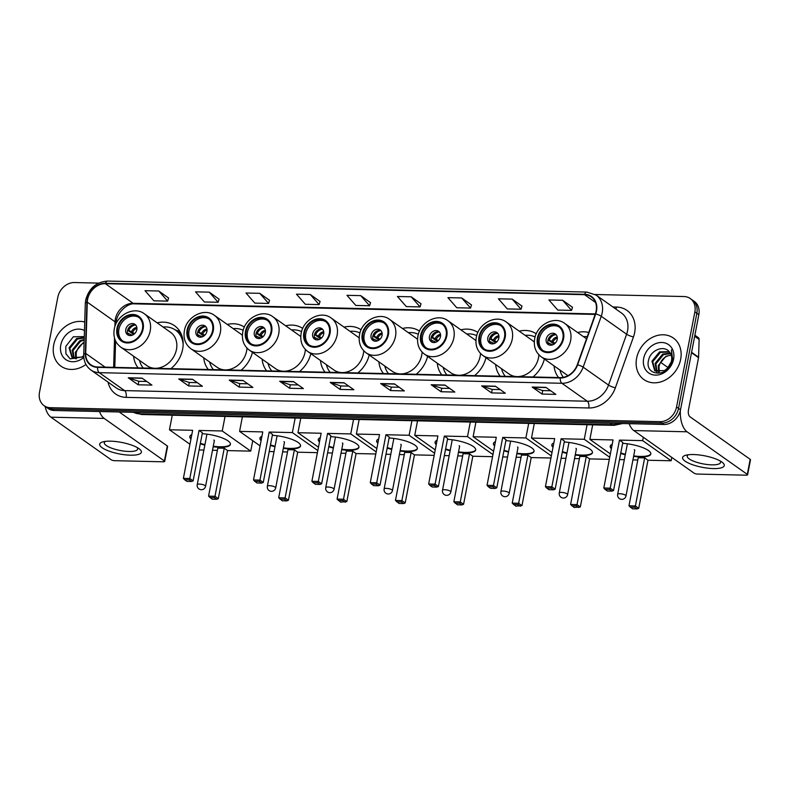 <?xml version="1.0" encoding="UTF-8"?>
<svg xmlns="http://www.w3.org/2000/svg" width="790" height="790" viewBox="0 0 790 790"><rect width="100%" height="100%" fill="white"/><g stroke="black" fill="none" stroke-linecap="round" stroke-linejoin="round"><path stroke-width="1.19" d="M554.007 365.849A28.114 23.058 -54.7 0 0 558.57 377.551M495.626 364.516A28.114 23.058 -54.7 0 0 500.188 376.218M532.964 376.968A28.114 23.058 -54.7 0 0 544.35 359.025M437.245 363.173A28.114 23.058 -54.7 0 0 441.808 374.875M474.583 375.625A28.114 23.058 -54.7 0 0 485.969 357.682M378.864 361.83A28.114 23.058 -54.7 0 0 383.426 373.532M416.202 374.282A28.114 23.058 -54.7 0 0 427.588 356.349M320.483 360.487A28.114 23.058 -54.7 0 0 325.046 372.199M357.821 372.949A28.114 23.058 -54.7 0 0 369.207 355.006M262.102 359.154A28.114 23.058 -54.7 0 0 266.665 370.856M299.44 371.606A28.114 23.058 -54.7 0 0 310.825 353.663M203.721 357.811A28.114 23.058 -54.7 0 0 208.284 369.513M241.059 370.263A28.114 23.058 -54.7 0 0 252.445 352.33M133.589 356.201A28.114 23.058 -54.7 0 0 138.151 367.903M170.926 368.654A28.114 23.058 -54.7 0 0 182.638 349.229A28.114 23.058 -54.7 0 0 174.541 325.717A28.114 23.058 -54.7 0 0 157.161 322.853M361.119 329.786A28.114 23.058 -54.7 0 0 344.055 327.139M244.357 327.109A28.114 23.058 -54.7 0 0 227.293 324.463M302.738 328.443A28.114 23.058 -54.7 0 0 285.674 325.796M419.5 331.129A28.114 23.058 -54.7 0 0 402.436 328.482M477.881 332.462A28.114 23.058 -54.7 0 0 460.817 329.825M536.262 333.805A28.114 23.058 -54.7 0 0 519.198 331.158M588.748 332.481A28.114 23.058 -54.7 0 0 577.579 332.501M98.661 283.106L74.477 282.543A15.909 13.055 -54.7 0 0 57.818 297.247L39.5 392.353A15.909 13.055 -54.7 0 0 44.082 405.665L48.052 408.469A15.909 13.055 -54.7 0 0 54.342 410.494L663.857 424.477A15.909 13.055 -54.7 0 0 680.516 409.773L698.834 314.677A15.909 13.055 -54.7 0 0 694.252 301.365L692.267 299.963A15.909 13.055 -54.7 0 1 696.849 313.275A15.909 13.055 -54.7 0 0 692.267 299.963L690.282 298.561A15.909 13.055 -54.7 0 0 683.992 296.536L595.216 294.502M46.067 407.067A15.909 13.055 -54.7 0 0 52.357 409.092L661.872 423.075A15.909 13.055 -54.7 0 0 678.541 408.381L696.849 313.275L678.541 408.381A15.909 13.055 -54.7 0 1 661.872 423.075L52.357 409.092A15.909 13.055 -54.7 0 1 46.067 407.067M53.71 344.914A25.458 20.886 -54.7 0 0 61.037 366.214A25.458 20.886 -54.7 0 0 85.952 364.457A25.458 20.886 -54.7 0 1 61.037 366.214A25.458 20.886 -54.7 0 1 53.71 344.914A25.458 20.886 -54.7 0 1 84.728 321.994A25.458 20.886 -54.7 0 0 53.71 344.914M636.602 358.295A25.458 20.886 -54.7 0 0 643.939 379.595A25.458 20.886 -54.7 0 0 680.664 359.302A25.458 20.886 -54.7 0 0 673.327 338.011A25.458 20.886 -54.7 0 0 636.602 358.295A25.458 20.886 -54.7 0 0 643.939 379.595A25.458 20.886 -54.7 0 0 680.664 359.302A25.458 20.886 -54.7 0 0 673.327 338.011A25.458 20.886 -54.7 0 0 636.602 358.295M87.601 299.371A16.975 13.924 125.3 0 1 105.366 283.689L584.531 294.69A16.975 13.924 125.3 0 1 591.246 296.852A16.975 13.924 125.3 0 1 595.384 313.818L577.293 364.694A16.975 13.924 125.3 0 1 560.278 377.59L97.624 366.975A16.975 13.924 125.3 0 1 90.909 364.822A16.975 13.924 125.3 0 1 85.705 353.406L87.285 302.165A16.975 13.924 125.3 0 1 87.601 299.371M87.226 299.371A17.4 14.269 -54.7 0 0 86.91 302.224L85.33 353.466A17.4 14.269 -54.7 0 0 97.545 367.38L560.199 377.995A17.4 14.269 -54.7 0 0 577.638 364.763L595.729 313.897A17.4 14.269 -54.7 0 0 584.61 294.295L105.445 283.294A17.4 14.269 -54.7 0 0 87.226 299.371M572.474 307.28L562.678 300.279L548.912 299.963L557.78 310.075L571.545 310.391L572.493 307.211M521.983 306.125L512.197 299.114L498.421 298.798L507.289 308.92L521.054 309.236L522.012 306.056M471.502 304.96L461.706 297.958L447.94 297.642L456.798 307.764L470.573 308.08L471.521 304.891M421.011 303.804L411.225 296.803L397.449 296.487L406.317 306.599L420.082 306.915L421.031 303.735M168.576 298.008L158.78 291.006L145.014 290.69L153.882 300.812L167.648 301.128L168.596 297.939M219.067 299.173L209.271 292.162L195.505 291.846L204.363 301.968L218.139 302.284L219.087 299.104M269.548 300.328L259.762 293.327L245.986 293.011L254.854 303.123L268.62 303.439L269.568 300.259M320.039 301.484L310.243 294.482L296.477 294.166L305.345 304.288L319.111 304.604L320.059 301.415M370.53 302.649L360.734 295.638L346.968 295.322L355.826 305.444L369.601 305.76L370.55 302.58M44.082 405.665A15.909 13.055 -54.7 0 0 50.382 407.689L659.897 421.672A15.909 13.055 -54.7 0 0 676.556 406.978L694.864 311.872A15.909 13.055 -54.7 0 0 690.282 298.561M444.938 385.056L454.843 392.057L441.077 391.741L431.162 384.74L444.938 385.056M495.419 386.211L505.333 393.223L491.568 392.906L481.653 385.895L495.419 386.211M545.91 387.367L555.824 394.378L542.049 394.062L532.144 387.051L545.91 387.367M293.475 381.58L303.39 388.581L289.614 388.265L279.709 381.264L293.475 381.58M242.984 380.415L252.899 387.426L239.133 387.11L229.219 380.099L242.984 380.415M192.503 379.259L202.408 386.271L188.642 385.954L178.728 378.943L192.503 379.259M142.012 378.104L151.927 385.105L138.151 384.789L128.247 377.788L142.012 378.104M394.447 383.891L404.362 390.902L390.596 390.586L380.681 383.575L394.447 383.891M343.956 382.735L353.871 389.747L340.105 389.431L330.19 382.419L343.956 382.735M340.105 389.431L340.776 385.945M348.755 386.122L340.717 385.945L330.546 382.607A4.246 2.123 -88.7 0 1 330.19 382.419M390.596 390.586L391.257 387.1M399.246 387.288L391.208 387.1L381.037 383.762A4.246 2.123 -88.7 0 1 380.681 383.575M138.151 384.789L138.823 381.303M146.812 381.491L138.773 381.303L128.602 377.966A4.246 2.123 -88.7 0 1 128.247 377.788M188.642 385.954L189.314 382.469M197.293 382.646L189.254 382.469L179.083 379.131A4.246 2.123 -88.7 0 1 178.728 378.943M239.133 387.11L239.805 383.624M247.784 383.812L239.745 383.624L229.574 380.286A4.246 2.123 -88.7 0 1 229.219 380.099M289.614 388.265L290.286 384.779M298.265 384.967L290.226 384.779L280.065 381.442A4.246 2.123 -88.7 0 1 279.709 381.264M542.049 394.062L542.72 390.576M550.699 390.764L542.671 390.576L532.5 387.238A4.246 2.123 -88.7 0 1 532.144 387.051M491.568 392.906L492.239 389.421M500.218 389.598L492.18 389.421L482.009 386.083A4.246 2.123 -88.7 0 1 481.653 385.895M441.077 391.741L441.748 388.255M449.727 388.443L441.689 388.255L431.518 384.918A4.246 2.123 -88.7 0 1 431.162 384.74M360.734 295.638L369.601 305.76M310.243 294.482L319.111 304.604M259.762 293.327L268.62 303.439M209.271 292.162L218.139 302.284M158.78 291.006L167.648 301.128M411.225 296.803L420.082 306.915M461.706 297.958L470.573 308.08M512.197 299.114L521.054 309.236M562.678 300.279L571.545 310.391M75.761 358.779L75.356 352.251L82.95 342.939L84.105 342.455M76.344 358.798L76.146 352.804L77.163 350.029A11.988 9.836 -54.7 0 1 84.086 342.84M73.707 358.344L72.206 350.019L79.81 340.717L84.194 339.512M74.191 358.502L72.996 350.582L80.59 341.27L84.174 340.164M83.71 355.697L81.686 357.208L71.979 357.445L69.066 347.798L76.66 338.495L84.254 337.557M72.384 357.712L69.846 348.36L77.45 339.048L84.244 337.952M84.471 330.536A17.291 14.181 -54.7 0 0 60.771 345.082A17.291 14.181 -54.7 0 0 66.972 360.299A17.291 14.181 -54.7 0 0 83.809 357.445M84.283 336.609L73.332 336.777L65.777 346.395L65.935 353.811L70.152 358.887L83.75 356.705M130.449 455.188A21.221 5.866 10.9 0 1 105.208 449.51A21.221 5.866 10.9 0 1 103.026 441.827A21.221 5.866 10.9 0 1 110.62 441.175A21.221 5.866 10.9 0 1 139.149 448.789A21.221 5.866 10.9 0 1 130.449 455.188M105.406 441.393A16.975 4.691 -169.1 0 0 104.31 442.657A16.975 4.691 -169.1 0 0 112.052 448.315A16.975 4.691 -169.1 0 0 128.908 451.475A16.975 4.691 -169.1 0 0 137.648 449.076A16.975 4.691 -169.1 0 0 137.105 447.496M45.06 406.356A21.221 10.626 91.3 0 0 50.945 417.189L111.163 459.76A2.656 0.731 -169.1 0 0 114.698 460.688L163.352 461.804A2.656 0.731 -169.1 0 0 164.715 461.429A2.656 0.731 -169.1 0 0 164.399 460.985L167.292 445.965L119.211 411.975M99.471 411.521A21.221 10.626 91.3 0 0 104.181 418.414L164.399 460.985M167.292 445.965A2.656 0.731 10.9 0 1 167.608 446.419L164.715 461.429M117.671 328.413A14.319 11.741 -54.7 0 0 121.798 340.401A14.319 11.741 -54.7 0 0 142.457 328.986A14.319 11.741 -54.7 0 0 138.329 317.007A14.319 11.741 -54.7 0 0 117.671 328.413M138.931 317.471A14.319 11.741 -54.7 0 0 118.915 329.292A14.319 11.741 -54.7 0 0 122.43 340.806M182.52 337.952A25.092 20.579 -54.7 0 0 176.763 330.99L175.528 330.111A25.092 20.579 -54.7 0 0 163.066 327.021M183.161 344.489A25.092 20.579 -54.7 0 0 175.528 330.111M155.314 368.298A20.422 16.748 -54.7 0 0 176.476 349.427A20.422 16.748 -54.7 0 0 170.601 332.353L144.333 313.778A20.422 16.748 125.3 0 1 150.209 330.862A20.422 16.748 125.3 0 1 120.752 347.126L147.019 365.701A20.422 16.748 -54.7 0 0 154.889 368.288M139.494 360.378A25.092 20.579 -54.7 0 0 143.257 368.022M125.798 329.45A6.369 5.224 -54.7 0 0 127.625 334.772A6.369 5.224 -54.7 0 0 136.808 329.707A6.369 5.224 -54.7 0 0 134.981 324.384A6.369 5.224 -54.7 0 0 125.798 329.45M135.771 325.105A6.369 5.224 -54.7 0 0 127.526 330.674A6.369 5.224 -54.7 0 0 128.572 335.276M133.658 334.476L127.852 330.368A8.483 6.962 125.3 0 1 132.256 325.115M135.584 325.036A7.426 6.093 125.3 0 0 128.79 330.388L127.852 330.368M128.79 330.388L134.715 333.607M128.444 335.128A7.426 6.093 125.3 0 1 128.207 333.39L127.595 333.37M132.187 335.237L128.207 333.39M202.21 433.69A20.688 5.718 10.9 0 1 230.413 444.355A20.688 5.718 10.9 0 1 219.768 447.278A20.688 5.718 10.9 0 1 213.181 446.745M252.751 440.682L250.736 451.13L227.56 450.596L218.307 498.648L216.697 499.28L212.115 499.171L208.56 496.15L217.813 448.098L224.242 448.246L214.989 496.298L218.307 498.648M217.378 450.359L212.51 450.251M203.899 450.053L199.08 449.945M227.56 450.596L224.242 448.246M204.847 445.135A20.688 5.718 10.9 0 1 200.265 443.792M190.963 439.023A20.688 5.718 10.9 0 1 189.788 436.534A20.688 5.718 10.9 0 1 191.802 434.658M250.736 451.13L222.237 430.975L199.06 430.451L202.388 432.792L193.135 480.853L189.807 478.503L199.06 430.451M183.389 478.355L184.603 479.728L189.195 479.836L189.807 478.503L183.389 478.355L192.642 430.303L169.455 429.77L189.956 444.257M225.041 416.419L222.237 430.975M169.455 429.77L172.26 415.214M216.697 499.28L214.376 497.631L209.785 497.522M208.56 496.15L214.989 496.298L214.376 497.631M189.195 479.836L191.526 481.475L193.135 480.853M184.603 479.728L186.934 481.377L191.526 481.475M230.443 444.108A20.688 5.718 10.9 0 1 213.28 446.241M204.946 444.632A20.688 5.718 10.9 0 1 200.364 443.299M214.307 440.879A4.246 1.175 -169.1 0 0 214.367 440.751A4.246 1.175 -169.1 0 0 213.873 440.03M191.052 438.519A20.688 5.718 10.9 0 1 189.857 436.287M187.803 330.022A14.319 11.741 -54.7 0 0 191.931 342.011A14.319 11.741 -54.7 0 0 212.589 330.595A14.319 11.741 -54.7 0 0 208.461 318.617A14.319 11.741 -54.7 0 0 187.803 330.022M209.064 319.081A14.319 11.741 -54.7 0 0 189.037 330.901A14.319 11.741 -54.7 0 0 192.562 342.416M243.202 330.279A25.092 20.579 -54.7 0 0 233.198 328.63M225.446 369.908A20.422 16.748 -54.7 0 0 246.608 351.037A20.422 16.748 -54.7 0 0 246.974 348.094M242.392 335.345A20.422 16.748 -54.7 0 0 240.733 333.963L214.465 315.388A20.422 16.748 125.3 0 1 220.341 332.472A20.422 16.748 125.3 0 1 190.884 348.736L217.151 367.31A20.422 16.748 -54.7 0 0 225.022 369.898M209.627 361.988A25.092 20.579 -54.7 0 0 213.389 369.631M195.93 331.059A6.369 5.224 -54.7 0 0 197.757 336.382A6.369 5.224 -54.7 0 0 206.941 331.316A6.369 5.224 -54.7 0 0 205.104 325.994A6.369 5.224 -54.7 0 0 195.93 331.059M205.904 326.714A6.369 5.224 -54.7 0 0 197.658 332.284A6.369 5.224 -54.7 0 0 198.705 336.886M203.79 336.086L197.984 331.978A8.483 6.962 125.3 0 1 202.388 326.724M205.716 326.645A7.426 6.093 125.3 0 0 198.912 331.998L197.984 331.978M198.912 331.998L204.847 335.217M198.576 336.738A7.426 6.093 125.3 0 1 198.339 335L197.727 334.98M202.319 336.846L198.339 335M272.343 435.3A20.688 5.718 10.9 0 1 300.546 445.965A20.688 5.718 10.9 0 1 289.9 448.888A20.688 5.718 10.9 0 1 283.314 448.355M317.412 452.66L297.692 452.206L288.439 500.258L286.829 500.89L282.247 500.781L278.692 497.759L287.945 449.707L294.374 449.856L285.121 497.907L288.439 500.258M287.511 451.969L282.632 451.86M274.031 451.663L269.212 451.554M297.692 452.206L294.374 449.856M274.979 446.745A20.688 5.718 10.9 0 1 270.397 445.402M261.085 440.632A20.688 5.718 10.9 0 1 259.92 438.144A20.688 5.718 10.9 0 1 261.925 436.268M317.817 450.577L292.369 432.584L269.193 432.061L272.51 434.401L263.258 482.463L259.94 480.113L269.193 432.061M253.511 479.965L254.736 481.337L259.327 481.436L259.94 480.113L253.511 479.965L262.774 431.913L239.587 431.38L260.078 445.866M295.174 418.029L292.369 432.584M239.587 431.38L242.392 416.824M286.829 500.89L284.499 499.24L279.917 499.132M278.692 497.759L285.121 497.907L284.499 499.24M259.327 481.436L261.658 483.085L263.258 482.463M254.736 481.337L257.066 482.986L261.658 483.085M300.575 445.718A20.688 5.718 10.9 0 1 283.413 447.851M275.078 446.241A20.688 5.718 10.9 0 1 270.496 444.908M284.44 442.489A4.246 1.175 -169.1 0 0 284.499 442.361A4.246 1.175 -169.1 0 0 283.995 441.64M261.184 440.129A20.688 5.718 10.9 0 1 259.989 437.897M246.184 331.365A14.319 11.741 -54.7 0 0 250.311 343.344A14.319 11.741 -54.7 0 0 270.97 331.938A14.319 11.741 -54.7 0 0 266.842 319.96A14.319 11.741 -54.7 0 0 246.184 331.365M267.445 320.424A14.319 11.741 -54.7 0 0 247.428 332.244A14.319 11.741 -54.7 0 0 250.944 343.759M301.582 331.622A25.092 20.579 -54.7 0 0 291.579 329.973M283.827 371.251A20.422 16.748 -54.7 0 0 304.989 352.38A20.422 16.748 -54.7 0 0 305.355 349.437M300.773 336.688A20.422 16.748 -54.7 0 0 299.114 335.296L272.846 316.731A20.422 16.748 125.3 0 1 278.722 333.805A20.422 16.748 125.3 0 1 249.265 350.079L275.532 368.654A20.422 16.748 -54.7 0 0 283.403 371.241M268.007 363.321A25.092 20.579 -54.7 0 0 271.77 370.974M254.311 332.402A6.369 5.224 -54.7 0 0 256.138 337.725A6.369 5.224 -54.7 0 0 265.322 332.649A6.369 5.224 -54.7 0 0 263.495 327.327A6.369 5.224 -54.7 0 0 254.311 332.402M264.285 328.048A6.369 5.224 -54.7 0 0 256.039 333.627A6.369 5.224 -54.7 0 0 257.086 338.229M262.171 337.419L256.365 333.311A8.483 6.962 125.3 0 1 260.769 328.057M264.097 327.988A7.426 6.093 125.3 0 0 257.293 333.331L256.365 333.311M257.293 333.331L263.228 336.55M256.957 338.071A7.426 6.093 125.3 0 1 256.72 336.343L256.108 336.323M260.7 338.179L256.72 336.343M330.724 436.633A20.688 5.718 10.9 0 1 358.927 447.308A20.688 5.718 10.9 0 1 348.281 450.231A20.688 5.718 10.9 0 1 341.695 449.698M375.793 453.993L356.073 453.549L346.82 501.601L340.628 502.124L337.073 499.102L346.326 451.05L352.755 451.199L343.502 499.25L346.82 501.601M345.892 453.312L341.013 453.203M332.412 453.006L327.593 452.887M356.073 453.549L352.755 451.199M333.36 448.088A20.688 5.718 10.9 0 1 328.778 446.745M319.466 441.975A20.688 5.718 10.9 0 1 318.301 439.487A20.688 5.718 10.9 0 1 320.306 437.611M376.198 451.92L350.75 433.927L327.574 433.394L330.892 435.744L321.639 483.796L318.321 481.446L327.574 433.394M311.892 481.308L313.116 482.68L317.708 482.779L318.321 481.446L311.892 481.308L321.155 433.246L297.968 432.723L318.459 447.199M353.555 419.372L350.75 433.927M297.968 432.723L300.773 418.157M345.21 502.223L342.89 500.584L338.298 500.475M337.073 499.102L343.502 499.25L342.89 500.584M317.708 482.779L320.039 484.428L321.639 483.796M313.116 482.68L315.447 484.319L320.039 484.428M358.956 447.051A20.688 5.718 10.9 0 1 341.793 449.194M333.459 447.584A20.688 5.718 10.9 0 1 328.877 446.241M342.821 443.822A4.246 1.175 -169.1 0 0 342.88 443.704A4.246 1.175 -169.1 0 0 342.376 442.983M319.565 441.472A20.688 5.718 10.9 0 1 318.37 439.24M304.565 332.709A14.319 11.741 -54.7 0 0 308.693 344.687A14.319 11.741 -54.7 0 0 329.351 333.271A14.319 11.741 -54.7 0 0 325.223 321.293A14.319 11.741 -54.7 0 0 304.565 332.709M325.826 321.757A14.319 11.741 -54.7 0 0 305.809 333.587A14.319 11.741 -54.7 0 0 309.325 345.102M359.964 332.955A25.092 20.579 -54.7 0 0 349.96 331.316M342.208 372.584A20.422 16.748 -54.7 0 0 363.37 353.723A20.422 16.748 -54.7 0 0 363.736 350.77M359.164 338.021A20.422 16.748 -54.7 0 0 357.495 336.639L331.227 318.064A20.422 16.748 125.3 0 1 337.103 335.148A20.422 16.748 125.3 0 1 307.646 351.422L333.913 369.987A20.422 16.748 -54.7 0 0 341.784 372.574M326.389 364.664A25.092 20.579 -54.7 0 0 330.151 372.307M312.692 333.745A6.369 5.224 -54.7 0 0 314.519 339.068A6.369 5.224 -54.7 0 0 323.703 333.992A6.369 5.224 -54.7 0 0 321.876 328.67A6.369 5.224 -54.7 0 0 312.692 333.745M322.666 329.391A6.369 5.224 -54.7 0 0 314.42 334.97A6.369 5.224 -54.7 0 0 315.467 339.572M320.552 338.762L314.746 334.654A8.483 6.962 125.3 0 1 319.15 329.4M322.478 329.321A7.426 6.093 125.3 0 0 315.674 334.674L314.746 334.654M315.674 334.674L321.609 337.893M315.338 339.414A7.426 6.093 125.3 0 1 315.101 337.676L314.489 337.666M319.081 339.522L315.101 337.676M389.105 437.976A20.688 5.718 10.9 0 1 417.308 448.651A20.688 5.718 10.9 0 1 406.662 451.574A20.688 5.718 10.9 0 1 400.076 451.031M434.174 455.336L414.454 454.882L405.201 502.934L403.591 503.566L399.009 503.457L395.454 500.445L404.707 452.394L411.136 452.532L401.883 500.593L405.201 502.934M404.273 454.655L399.394 454.536M390.793 454.339L385.974 454.23M414.454 454.882L411.136 452.532M391.741 449.421A20.688 5.718 10.9 0 1 387.159 448.088M377.847 443.309A20.688 5.718 10.9 0 1 376.682 440.83A20.688 5.718 10.9 0 1 378.687 438.954M434.579 453.253L409.131 435.27L385.954 434.737L389.282 437.087L380.02 485.139L376.702 482.789L385.954 434.737M370.273 482.641L371.498 484.013L376.089 484.122L376.702 482.789L370.273 482.641L379.536 434.589L356.349 434.056L376.84 448.542M411.936 420.715L409.131 435.27M356.349 434.056L359.154 419.5M403.591 503.566L401.271 501.917L396.679 501.818M395.454 500.445L401.883 500.593L401.271 501.917M376.089 484.122L378.42 485.771L380.02 485.139M371.498 484.013L373.828 485.662L378.42 485.771M417.337 448.394A20.688 5.718 10.9 0 1 400.175 450.537M391.84 448.927A20.688 5.718 10.9 0 1 387.258 447.584M401.202 445.165A4.246 1.175 -169.1 0 0 401.261 445.037A4.246 1.175 -169.1 0 0 400.757 444.316M377.946 442.815A20.688 5.718 10.9 0 1 376.751 440.583M362.946 334.051A14.319 11.741 -54.7 0 0 367.074 346.03A14.319 11.741 -54.7 0 0 387.732 334.614A14.319 11.741 -54.7 0 0 383.604 322.636A14.319 11.741 -54.7 0 0 362.946 334.051M384.207 323.1A14.319 11.741 -54.7 0 0 364.19 334.921A14.319 11.741 -54.7 0 0 367.706 346.435M418.344 334.298A25.092 20.579 -54.7 0 0 408.341 332.659M400.589 373.927A20.422 16.748 -54.7 0 0 421.751 355.056A20.422 16.748 -54.7 0 0 422.117 352.113M417.545 339.364A20.422 16.748 -54.7 0 0 415.876 337.982L389.608 319.407A20.422 16.748 125.3 0 1 395.484 336.491A20.422 16.748 125.3 0 1 366.027 352.755L392.294 371.33A20.422 16.748 -54.7 0 0 400.165 373.917M384.769 366.007A25.092 20.579 -54.7 0 0 388.532 373.65M371.073 335.079A6.369 5.224 -54.7 0 0 372.9 340.401A6.369 5.224 -54.7 0 0 382.084 335.335A6.369 5.224 -54.7 0 0 380.257 330.013A6.369 5.224 -54.7 0 0 371.073 335.079M381.047 330.734A6.369 5.224 -54.7 0 0 372.801 336.303A6.369 5.224 -54.7 0 0 373.848 340.905M378.933 340.105L373.127 335.997A8.483 6.962 125.3 0 1 377.531 330.743M380.859 330.664A7.426 6.093 125.3 0 0 374.065 336.017L373.127 335.997M374.065 336.017L379.99 339.236M373.719 340.757A7.426 6.093 125.3 0 1 373.482 339.019L372.87 338.999M377.462 340.865L373.482 339.019M447.486 439.319A20.688 5.718 10.9 0 1 475.689 449.984A20.688 5.718 10.9 0 1 465.043 452.907A20.688 5.718 10.9 0 1 458.457 452.374M492.555 456.679L472.835 456.225L463.582 504.277L461.972 504.909L457.39 504.8L453.835 501.778L463.088 453.727L469.517 453.875L460.264 501.926L463.582 504.277M462.654 455.988L457.785 455.879M449.174 455.682L444.355 455.573M472.835 456.225L469.517 453.875M450.122 450.764A20.688 5.718 10.9 0 1 445.54 449.421M436.238 444.651A20.688 5.718 10.9 0 1 435.063 442.163A20.688 5.718 10.9 0 1 437.077 440.297M492.96 454.596L467.512 436.613L444.336 436.08L447.663 438.42L438.401 486.482L435.083 484.132L444.336 436.08M428.664 483.984L429.879 485.356L434.47 485.465L435.083 484.132L428.664 483.984L437.917 435.932L414.73 435.399L435.221 449.885M470.317 422.048L467.512 436.613M414.73 435.399L417.535 420.843M461.972 504.909L459.652 503.26L455.06 503.151M453.835 501.778L460.264 501.926L459.652 503.26M434.47 485.465L436.801 487.104L438.401 486.482M429.879 485.356L432.209 487.005L436.801 487.104M475.718 449.737A20.688 5.718 10.9 0 1 458.556 451.87M450.221 450.26A20.688 5.718 10.9 0 1 445.639 448.927M459.582 446.508A4.246 1.175 -169.1 0 0 459.642 446.38A4.246 1.175 -169.1 0 0 459.138 445.659M436.327 444.148A20.688 5.718 10.9 0 1 435.132 441.916M421.327 335.385A14.319 11.741 -54.7 0 0 425.454 347.363A14.319 11.741 -54.7 0 0 446.113 335.957A14.319 11.741 -54.7 0 0 441.985 323.979A14.319 11.741 -54.7 0 0 421.327 335.385M442.588 324.443A14.319 11.741 -54.7 0 0 422.571 336.264A14.319 11.741 -54.7 0 0 426.087 347.778M476.726 335.641A25.092 20.579 -54.7 0 0 466.722 333.992M458.97 375.27A20.422 16.748 -54.7 0 0 480.132 356.399A20.422 16.748 -54.7 0 0 480.498 353.456M475.926 340.707A20.422 16.748 -54.7 0 0 474.257 339.315L447.989 320.75A20.422 16.748 125.3 0 1 453.865 337.824A20.422 16.748 125.3 0 1 424.408 354.098L450.675 372.673A20.422 16.748 -54.7 0 0 458.546 375.26M443.151 367.34A25.092 20.579 -54.7 0 0 446.913 374.993M429.454 336.422A6.369 5.224 -54.7 0 0 431.281 341.744A6.369 5.224 -54.7 0 0 440.465 336.678A6.369 5.224 -54.7 0 0 438.638 331.346A6.369 5.224 -54.7 0 0 429.454 336.422M439.428 332.067A6.369 5.224 -54.7 0 0 431.182 337.646A6.369 5.224 -54.7 0 0 432.229 342.248M437.314 341.438L431.508 337.33A8.483 6.962 125.3 0 1 435.912 332.086M439.24 332.007A7.426 6.093 125.3 0 0 432.446 337.35L431.508 337.33M432.446 337.35L438.371 340.569M432.1 342.1A7.426 6.093 125.3 0 1 431.863 340.362L431.251 340.342M435.843 342.198L431.863 340.362M505.867 440.652A20.688 5.718 10.9 0 1 534.07 451.327A20.688 5.718 10.9 0 1 523.424 454.25A20.688 5.718 10.9 0 1 516.838 453.717M550.936 458.012L531.216 457.568L521.963 505.62L515.771 506.143L512.216 503.121L521.469 455.07L527.898 455.218L518.645 503.269L521.963 505.62M521.035 457.331L516.166 457.222M507.555 457.025L502.736 456.906M531.216 457.568L527.898 455.218M508.503 452.107A20.688 5.718 10.9 0 1 503.921 450.764M494.619 445.995A20.688 5.718 10.9 0 1 493.444 443.506A20.688 5.718 10.9 0 1 495.458 441.63M551.341 455.939L525.893 437.946L502.716 437.413L506.044 439.763L496.791 487.815L493.464 485.475L502.716 437.413M487.045 485.327L488.26 486.699L492.851 486.798L493.464 485.475L487.045 485.327L496.298 437.265L473.111 436.742L493.612 451.228M528.698 423.391L525.893 437.946M473.111 436.742L475.916 422.176M520.353 506.242L518.033 504.603L513.441 504.494M512.216 503.121L518.645 503.269L518.033 504.603M492.851 486.798L495.182 488.447L496.791 487.815M488.26 486.699L490.59 488.339L495.182 488.447M534.099 451.07A20.688 5.718 10.9 0 1 516.937 453.213M508.602 451.603A20.688 5.718 10.9 0 1 504.02 450.26M517.963 447.841A4.246 1.175 -169.1 0 0 518.023 447.723A4.246 1.175 -169.1 0 0 517.529 447.002M494.708 445.491A20.688 5.718 10.9 0 1 493.513 443.259M479.708 336.728A14.319 11.741 -54.7 0 0 483.836 348.706A14.319 11.741 -54.7 0 0 504.494 337.3A14.319 11.741 -54.7 0 0 500.366 325.312A14.319 11.741 -54.7 0 0 479.708 336.728M500.969 325.776A14.319 11.741 -54.7 0 0 480.952 337.606A14.319 11.741 -54.7 0 0 484.468 349.121M535.106 336.984A25.092 20.579 -54.7 0 0 525.103 335.335M517.351 376.613A20.422 16.748 -54.7 0 0 538.513 357.742A20.422 16.748 -54.7 0 0 538.879 354.789M534.307 342.04A20.422 16.748 -54.7 0 0 532.638 340.658L506.37 322.083A20.422 16.748 125.3 0 1 512.246 339.167A20.422 16.748 125.3 0 1 482.789 355.441L509.056 374.006A20.422 16.748 -54.7 0 0 516.927 376.603M501.531 368.683A25.092 20.579 -54.7 0 0 505.294 376.336M487.835 337.765A6.369 5.224 -54.7 0 0 489.662 343.087A6.369 5.224 -54.7 0 0 498.846 338.011A6.369 5.224 -54.7 0 0 497.019 332.689A6.369 5.224 -54.7 0 0 487.835 337.765M497.809 333.41A6.369 5.224 -54.7 0 0 489.563 338.989A6.369 5.224 -54.7 0 0 490.61 343.591M495.695 342.781L489.889 338.673A8.483 6.962 125.3 0 1 494.293 333.42M497.621 333.341A7.426 6.093 125.3 0 0 490.827 338.693L489.889 338.673M490.827 338.693L496.752 341.912M490.481 343.433A7.426 6.093 125.3 0 1 490.244 341.695L489.632 341.685M494.224 343.541L490.244 341.695M564.248 441.995A20.688 5.718 10.9 0 1 592.451 452.67A20.688 5.718 10.9 0 1 581.805 455.593A20.688 5.718 10.9 0 1 575.219 455.05M609.317 459.355L589.597 458.901L580.344 506.953L574.152 507.486L570.597 504.464L579.85 456.413L586.279 456.561L577.026 504.613L580.344 506.953M579.416 458.674L574.547 458.556M565.936 458.358L561.117 458.249M589.597 458.901L586.279 456.561M566.884 453.44A20.688 5.718 10.9 0 1 562.302 452.107M553 447.328A20.688 5.718 10.9 0 1 551.825 444.849A20.688 5.718 10.9 0 1 553.839 442.973M609.722 457.272L584.274 439.289L561.098 438.756L564.425 441.106L555.173 489.158L551.845 486.808L561.098 438.756M545.426 486.66L546.64 488.032L551.232 488.141L551.845 486.808L545.426 486.66L554.679 438.608L531.502 438.075L551.993 452.561M587.079 424.734L584.274 439.289M531.502 438.075L534.297 423.519M578.744 507.585L576.414 505.936L571.822 505.837M570.597 504.464L577.026 504.613L576.414 505.936M551.232 488.141L553.563 489.79L555.173 489.158M546.64 488.032L548.971 489.682L553.563 489.79M592.48 452.413A20.688 5.718 10.9 0 1 575.317 454.556M566.983 452.947A20.688 5.718 10.9 0 1 562.401 451.603M576.345 449.184A4.246 1.175 -169.1 0 0 576.404 449.056A4.246 1.175 -169.1 0 0 575.91 448.345M553.089 446.834A20.688 5.718 10.9 0 1 551.894 444.602M538.089 338.071A14.319 11.741 -54.7 0 0 542.217 350.049A14.319 11.741 -54.7 0 0 562.875 338.634A14.319 11.741 -54.7 0 0 558.747 326.655A14.319 11.741 -54.7 0 0 538.089 338.071M559.35 327.119A14.319 11.741 -54.7 0 0 539.333 338.94A14.319 11.741 -54.7 0 0 542.849 350.464M587.266 336.639A25.092 20.579 -54.7 0 0 583.484 336.678M586.496 338.801L564.751 323.426A20.422 16.748 125.3 0 1 570.627 340.51A20.422 16.748 125.3 0 1 541.17 356.774L567.437 375.349A20.422 16.748 -54.7 0 0 567.921 375.675M559.913 370.026A25.092 20.579 -54.7 0 0 563.389 377.314M546.216 339.098A6.369 5.224 -54.7 0 0 548.043 344.42A6.369 5.224 -54.7 0 0 557.226 339.354A6.369 5.224 -54.7 0 0 555.4 334.032A6.369 5.224 -54.7 0 0 546.216 339.098M556.19 334.753A6.369 5.224 -54.7 0 0 547.954 340.322A6.369 5.224 -54.7 0 0 548.991 344.934M554.076 344.124L548.27 340.016A8.483 6.962 125.3 0 1 552.674 334.762M556.002 334.684A7.426 6.093 125.3 0 0 549.208 340.036L548.27 340.016M549.208 340.036L555.133 343.255M548.862 344.776A7.426 6.093 125.3 0 1 548.625 343.038L548.013 343.028M552.605 344.884L548.625 343.038M622.629 443.338A20.688 5.718 10.9 0 1 650.832 454.013A20.688 5.718 10.9 0 1 640.186 456.926A20.688 5.718 10.9 0 1 633.6 456.393M671.806 457.41L671.154 460.777L647.978 460.244L638.725 508.296L637.125 508.928L632.533 508.819L628.978 505.798L638.231 457.746L644.66 457.894L635.407 505.946L638.725 508.296M637.797 460.007L632.928 459.899M624.317 459.701L619.498 459.592M647.978 460.244L644.66 457.894M625.265 454.783A20.688 5.718 10.9 0 1 620.683 453.44M611.381 448.671A20.688 5.718 10.9 0 1 610.206 446.182A20.688 5.718 10.9 0 1 612.22 444.316M671.154 460.777L642.665 440.632L619.479 440.099L622.806 442.44L613.554 490.501L610.226 488.151L619.479 440.099M603.807 488.003L605.021 489.375L609.613 489.484L610.226 488.151L603.807 488.003L613.06 439.951L589.883 439.418L610.374 453.904M668.054 367.587L660.588 362.314M643.307 437.265L642.665 440.632M589.883 439.418L592.678 424.862M637.125 508.928L634.795 507.279L630.203 507.17M628.978 505.798L635.407 505.946L634.795 507.279M609.613 489.484L611.944 491.123L613.554 490.501M605.021 489.375L607.352 491.025L611.944 491.123M650.861 453.756A20.688 5.718 10.9 0 1 633.699 455.889M625.364 454.28A20.688 5.718 10.9 0 1 620.782 452.947M634.726 450.527A4.246 1.175 -169.1 0 0 634.785 450.399A4.246 1.175 -169.1 0 0 634.291 449.678M611.47 448.167A20.688 5.718 10.9 0 1 610.275 445.935M713.34 468.569A21.221 5.866 10.9 0 1 688.1 462.891A21.221 5.866 10.9 0 1 685.918 455.208A21.221 5.866 10.9 0 1 693.521 454.546A21.221 5.866 10.9 0 1 722.05 462.17A21.221 5.866 10.9 0 1 713.34 468.569M688.307 454.764A16.975 4.691 -169.1 0 0 687.211 456.037A16.975 4.691 -169.1 0 0 694.943 461.696A16.975 4.691 -169.1 0 0 711.81 464.856A16.975 4.691 -169.1 0 0 720.539 462.456A16.975 4.691 -169.1 0 0 719.996 460.866M629.126 423.677A21.221 10.626 91.3 0 0 633.837 430.57L694.055 473.141A2.656 0.731 -169.1 0 0 697.59 474.069L746.244 475.185A2.656 0.731 -169.1 0 0 747.607 474.81A2.656 0.731 -169.1 0 0 747.301 474.365L750.194 459.346L689.976 416.774A5.303 2.656 -88.7 0 1 688.455 410.02L698.538 357.682L691.507 352.705M680.348 410.583A21.221 10.626 91.3 0 0 687.083 431.794L747.301 474.365M750.194 459.346A2.656 0.731 10.9 0 1 750.5 459.8L747.607 474.81M694.874 335.217L698.321 337.656A2.656 2.173 125.3 0 1 699.13 339.443L698.587 357.238A2.656 2.173 125.3 0 1 698.538 357.682M658.663 372.149L658.248 365.632L665.851 356.32L671.184 355.095M659.235 372.169L659.038 366.185L660.055 363.41A11.988 9.836 -54.7 0 1 671.214 355.194M656.599 371.725L655.107 363.4L662.701 354.098L670.275 353.15M657.082 371.883L655.888 363.963L663.491 354.651L670.532 353.594M667.659 368.002A11.988 9.836 -54.7 0 0 671.48 360.793A11.988 9.836 -54.7 0 0 669.555 352.162C664.341 344.559 650.674 350.098 648.679 359.776C643.791 376.958 669.347 377.788 672.744 360.507L671.421 349.802L672.191 360.24L667.659 368.002L664.578 370.589L654.732 370.727L651.957 361.178L659.551 351.866L669.16 351.678M655.275 371.093L652.747 361.731L660.341 352.429L669.416 351.985M643.672 358.453A17.291 14.181 -54.7 0 0 655.493 375.122A17.291 14.181 -54.7 0 0 673.594 359.144A17.291 14.181 -54.7 0 0 661.773 342.485A17.291 14.181 -54.7 0 0 643.672 358.453M54.342 410.494L50.382 407.689M698.834 314.677L694.864 311.872M680.516 409.773L676.556 406.978M663.857 424.477L659.897 421.672M133.53 412.311A21.221 17.4 -54.7 0 0 140.116 413.921L137.983 412.41M622.698 423.529L613.968 425.346L141.805 414.513A10.606 5.313 -88.7 0 1 140.116 413.921L612.28 424.753L610.147 423.243M613.968 425.346A10.606 5.313 -88.7 0 1 612.28 424.753A21.221 17.4 -54.7 0 0 619.429 423.46M105.366 283.689L133.125 303.311A16.975 13.924 -54.7 0 0 115.35 318.992A16.975 13.924 -54.7 0 0 115.034 321.787L114.886 326.645M612.921 306.974L616.506 307.053A5.303 2.656 -88.7 0 1 615.845 309.038M616.506 307.053A26.524 21.755 125.3 0 1 634.637 332.61A26.524 21.755 125.3 0 1 633.452 336.945L615.361 387.811A26.524 21.755 125.3 0 1 588.777 407.976L126.124 397.36A26.524 21.755 125.3 0 1 108.033 382.123M595.729 313.897A5.303 0.988 19.6 0 1 601.239 316.286L626.618 334.219A21.221 17.4 -54.7 0 0 627.566 330.753A21.221 17.4 -54.7 0 0 621.454 313.008L596.075 295.065A21.221 17.4 125.3 0 1 601.239 316.286L583.158 367.153A21.221 17.4 125.3 0 1 561.888 383.278L99.234 372.663A5.303 2.656 -88.7 0 1 97.545 367.38M584.61 294.295A5.303 2.656 -88.7 0 1 586.842 292.073L107.677 281.072C96.281 281.931 88.954 288.261 85.685 300.072L85.3 303.528A5.303 1.906 1.8 0 1 86.91 302.224M560.199 377.995A5.303 2.656 91.3 0 0 561.888 383.278L587.266 401.221A21.221 17.4 -54.7 0 0 608.527 385.086L626.618 334.219A5.303 0.988 -160.4 0 0 633.452 336.945M577.638 364.763A5.303 0.988 19.6 0 1 583.158 367.153L608.527 385.086A5.303 0.988 -160.4 0 0 615.361 387.811M85.3 303.528L83.72 354.769A5.303 1.906 1.8 0 1 85.33 353.466M126.124 397.36A5.303 2.656 -88.7 0 0 124.603 390.606L99.234 372.663A21.221 17.4 125.3 0 1 90.84 369.967L116.209 387.9A21.221 17.4 -54.7 0 0 124.603 390.606L587.266 401.221A5.303 2.656 -88.7 0 1 588.777 407.976M107.677 281.072A5.303 2.656 91.3 0 0 105.445 283.294M584.531 294.69L595.522 302.461M595.344 313.926L133.125 303.311A9.549 4.779 -88.7 0 0 134.636 303.854C127.22 302.787 115.765 313.699 116.14 323.456A9.549 3.427 -178.2 0 0 115.034 321.787L87.285 302.165M85.705 353.406L105.139 367.153M114.54 338.11L113.632 367.34M344.213 382.913L330.546 382.607M293.732 381.758L280.065 381.442M243.241 380.602L229.574 380.286M192.75 379.437L179.083 379.131M142.269 378.282L128.602 377.966M394.704 384.078L381.037 383.762M445.185 385.234L431.518 384.918M495.676 386.389L482.009 386.083M546.167 387.554L532.5 387.238M104.181 418.414L50.945 417.189M143.148 329.005A15.119 12.403 -54.7 0 0 132.809 314.44A15.119 12.403 -54.7 0 0 116.979 328.403A15.119 12.403 -54.7 0 0 127.318 342.969A15.119 12.403 -54.7 0 0 143.148 329.005M181.443 334.555A25.428 20.856 -54.7 0 0 175.232 329.914M206.96 434.144L197.233 484.675A4.246 1.175 10.9 0 1 199.416 484.082A4.246 1.175 10.9 0 1 205.074 485.564A4.246 1.175 10.9 0 1 205.568 486.285L214.357 440.613M131.545 331.563A6.152 5.046 125.3 0 1 136.838 327.406M132.681 332.165A5.836 4.789 125.3 0 1 136.927 328.443M131.101 335.523A6.152 5.046 125.3 0 1 130.972 334.565M213.28 330.615A15.119 12.403 -54.7 0 0 202.941 316.049A15.119 12.403 -54.7 0 0 187.112 330.013A15.119 12.403 -54.7 0 0 197.451 344.578A15.119 12.403 -54.7 0 0 213.28 330.615M277.093 435.754L267.366 486.285A4.246 1.175 10.9 0 1 269.548 485.692A4.246 1.175 10.9 0 1 275.206 487.173A4.246 1.175 10.9 0 1 275.7 487.894L284.489 442.222M201.677 333.173A6.152 5.046 125.3 0 1 206.97 329.015M202.813 333.775A5.836 4.789 125.3 0 1 207.059 330.052M201.233 337.132A6.152 5.046 125.3 0 1 201.094 336.175M271.661 331.948A15.119 12.403 -54.7 0 0 261.322 317.382A15.119 12.403 -54.7 0 0 245.493 331.356A15.119 12.403 -54.7 0 0 255.832 345.921A15.119 12.403 -54.7 0 0 271.661 331.948M335.474 437.097L325.747 487.628A4.246 1.175 10.9 0 1 327.929 487.025A4.246 1.175 10.9 0 1 333.587 488.516A4.246 1.175 10.9 0 1 334.081 489.227L342.87 443.565M260.058 334.516A6.152 5.046 125.3 0 1 265.351 330.358M261.194 335.118A5.836 4.789 125.3 0 1 265.44 331.395M259.614 338.466A6.152 5.046 125.3 0 1 259.485 337.518M330.042 333.291A15.119 12.403 -54.7 0 0 319.703 318.726A15.119 12.403 -54.7 0 0 303.874 332.689A15.119 12.403 -54.7 0 0 314.213 347.254A15.119 12.403 -54.7 0 0 330.042 333.291M393.854 438.43L384.128 488.971A4.246 1.175 10.9 0 1 386.31 488.368A4.246 1.175 10.9 0 1 391.968 489.849A4.246 1.175 10.9 0 1 392.462 490.57L401.251 444.898M318.439 335.849A6.152 5.046 125.3 0 1 323.732 331.691M319.575 336.461A5.836 4.789 125.3 0 1 323.821 332.728M317.995 339.809A6.152 5.046 125.3 0 1 317.866 338.861M388.423 334.634A15.119 12.403 -54.7 0 0 378.084 320.069A15.119 12.403 -54.7 0 0 362.255 334.032A15.119 12.403 -54.7 0 0 372.594 348.597A15.119 12.403 -54.7 0 0 388.423 334.634M452.236 439.773L442.509 490.304A4.246 1.175 10.9 0 1 444.691 489.711A4.246 1.175 10.9 0 1 450.349 491.192A4.246 1.175 10.9 0 1 450.843 491.913L459.632 446.241M376.82 337.192A6.152 5.046 125.3 0 1 382.113 333.034M377.956 337.794A5.836 4.789 125.3 0 1 382.202 334.071M376.376 341.152A6.152 5.046 125.3 0 1 376.247 340.194M446.804 335.967A15.119 12.403 -54.7 0 0 436.465 321.402A15.119 12.403 -54.7 0 0 420.635 335.375A15.119 12.403 -54.7 0 0 430.975 349.94A15.119 12.403 -54.7 0 0 446.804 335.967M510.617 441.116L500.89 491.647A4.246 1.175 10.9 0 1 503.072 491.044A4.246 1.175 10.9 0 1 508.73 492.535A4.246 1.175 10.9 0 1 509.224 493.256L518.013 447.584M435.201 338.535A6.152 5.046 125.3 0 1 440.494 334.377M436.337 339.137A5.836 4.789 125.3 0 1 440.583 335.414M434.757 342.485A6.152 5.046 125.3 0 1 434.628 341.537M505.185 337.31A15.119 12.403 -54.7 0 0 494.846 322.745A15.119 12.403 -54.7 0 0 479.017 336.708A15.119 12.403 -54.7 0 0 489.356 351.274A15.119 12.403 -54.7 0 0 505.185 337.31M568.998 442.449L559.271 492.99A4.246 1.175 10.9 0 1 561.453 492.387A4.246 1.175 10.9 0 1 567.111 493.869A4.246 1.175 10.9 0 1 567.605 494.589L576.394 448.918M493.582 339.868A6.152 5.046 125.3 0 1 498.875 335.71M494.718 340.48A5.836 4.789 125.3 0 1 498.964 336.757M493.138 343.828A6.152 5.046 125.3 0 1 493.009 342.88M563.566 338.653A15.119 12.403 -54.7 0 0 553.227 324.088A15.119 12.403 -54.7 0 0 537.398 338.051A15.119 12.403 -54.7 0 0 547.737 352.616A15.119 12.403 -54.7 0 0 563.566 338.653M627.379 443.792L617.652 494.323A4.246 1.175 10.9 0 1 619.834 493.73A4.246 1.175 10.9 0 1 625.492 495.212A4.246 1.175 10.9 0 1 625.986 495.932L634.785 450.26M551.963 341.211A6.152 5.046 125.3 0 1 557.256 337.053M553.099 341.823A5.836 4.789 125.3 0 1 557.345 338.09M551.519 345.171A6.152 5.046 125.3 0 1 551.39 344.213M687.083 431.794L633.837 430.57M691.586 352.3L698.587 357.238M699.13 339.443L694.667 336.283M141.805 414.513L133.461 412.301M83.72 354.769C83.651 361.297 86.021 366.353 90.84 369.967M596.075 295.065L586.842 292.073M115.607 340.984L114.797 367.37M595.166 314.42L134.636 303.854M144.333 313.778C134.093 305.799 116.377 315.101 114.254 329.154C113.019 336.817 115.192 342.811 120.752 347.126M175.133 329.845L180.031 331.691M197.233 484.675A4.246 4.246 0 0 0 201.302 489.721A4.246 4.246 0 0 0 205.568 486.285M214.465 315.388C204.225 307.409 186.509 316.711 184.386 330.763C183.152 338.426 185.324 344.42 190.884 348.736M267.366 486.285A4.246 4.246 0 0 0 271.434 491.331A4.246 4.246 0 0 0 275.7 487.894M272.846 316.731C262.606 308.742 244.89 318.054 242.767 332.096C241.533 339.769 243.705 345.763 249.265 350.079M325.747 487.628A4.246 4.246 0 0 0 329.815 492.674A4.246 4.246 0 0 0 334.081 489.227M331.227 318.064C320.987 310.085 303.271 319.397 301.148 333.439C299.914 341.112 302.086 347.106 307.646 351.422M384.128 488.971A4.246 4.246 0 0 0 388.196 494.007A4.246 4.246 0 0 0 392.462 490.57M389.608 319.407C379.368 311.428 361.652 320.73 359.529 334.782C358.295 342.445 360.467 348.439 366.027 352.755M442.509 490.304A4.246 4.246 0 0 0 446.577 495.35A4.246 4.246 0 0 0 450.843 491.913M447.989 320.75C437.749 312.761 420.033 322.073 417.91 336.115C416.676 343.788 418.848 349.782 424.408 354.098M500.89 491.647A4.246 4.246 0 0 0 504.958 496.693A4.246 4.246 0 0 0 509.224 493.256M506.37 322.083C496.13 314.104 478.414 323.416 476.291 337.458C475.057 345.131 477.229 351.125 482.789 355.441M559.271 492.99A4.246 4.246 0 0 0 563.339 498.036A4.246 4.246 0 0 0 567.605 494.589M564.751 323.426C554.511 315.447 536.795 324.749 534.672 338.801C533.438 346.474 535.61 352.459 541.17 356.774M617.652 494.323A4.246 4.246 0 0 0 621.72 499.369A4.246 4.246 0 0 0 625.986 495.932"/></g></svg>
